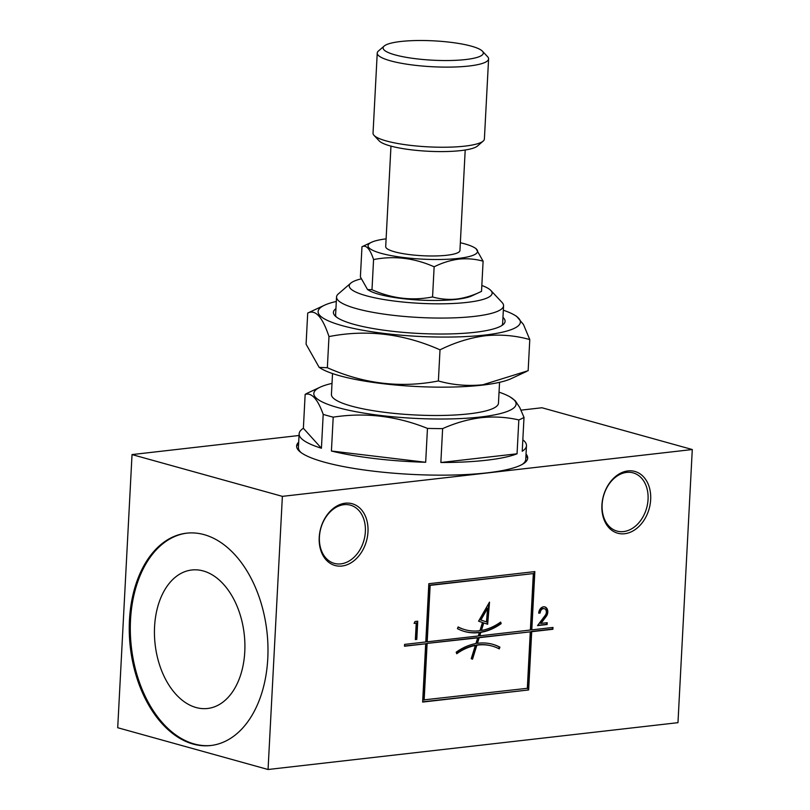 <?xml version="1.0" encoding="UTF-8"?>
<svg xmlns="http://www.w3.org/2000/svg" width="810" height="810" viewBox="0 0 810 810"><rect width="100%" height="100%" fill="white"/><g stroke="black" fill="none" stroke-linecap="round" stroke-linejoin="round"><path stroke-width="1.21" d="M529.78 339.572L528.15 370.707L482.8 384.78C467.532 386.289 452.719 385.013 438.382 380.963C400.758 388.294 363.741 383.879 327.351 367.71L319.18 367.396L306.079 344.199L307.709 313.065C315.414 309.147 322.501 316.983 328.981 336.575C366.606 329.245 403.613 333.659 440.012 349.829C454.957 342.438 470.073 337.74 485.362 335.755C500.631 334.246 515.443 335.522 529.78 339.572L523.483 324.537L516.679 316.386L514.684 315.181A101.28 19.551 -177 0 1 418.223 336.373A101.28 19.551 -177 0 1 324.496 305.218A101.28 19.551 -177 0 1 336.312 301.462M526.51 371.486L511.363 378.564A101.28 19.551 -177 0 1 482.173 385.145A101.28 19.551 -177 0 1 321.175 368.591L319.18 367.396M503.334 310.21A101.28 19.551 -177 0 1 514.684 315.181M483.104 261.195L481.525 291.357L471.957 295.832A54.827 10.581 -177 0 1 456.151 299.396A54.827 10.581 -177 0 1 369.016 290.436L367.537 289.555L360.389 276.899L361.979 246.736C366.181 244.6 370.048 248.873 373.572 259.565C394.095 255.565 414.285 257.975 434.14 266.794C442.29 262.764 450.532 260.202 458.875 259.119C467.208 258.299 475.278 258.987 483.104 261.195L475.956 248.548L474.478 247.657A54.827 10.581 -177 0 1 422.263 259.129A54.827 10.581 -177 0 1 371.537 242.261A54.827 10.581 -177 0 1 386.117 238.849M481.525 291.357C473.374 295.397 465.132 297.958 456.789 299.042C448.457 299.862 440.387 299.163 432.56 296.956C412.037 300.955 391.848 298.546 371.992 289.727L367.537 289.555M460.343 242.737A54.827 10.581 -177 0 1 474.478 247.657M371.537 242.261L361.979 246.736M522.835 439.789A113.825 21.971 -177 0 1 526.47 445.723A113.825 21.971 -177 0 1 522.227 451.241L524.009 417.373A113.825 21.971 3 0 1 518.825 419.924L517.053 453.792A113.825 21.971 -177 0 1 440.853 462.5L442.625 428.622A113.825 21.971 3 0 1 427.457 428.399L425.675 462.277A113.825 21.971 -177 0 1 331.422 451.018L333.204 417.15A113.825 21.971 3 0 1 323.2 414.366L321.428 448.244A113.825 21.971 -177 0 1 299.133 433.806A113.825 21.971 -177 0 1 303.375 428.287L305.147 394.409A113.825 21.971 3 0 1 308.104 392.809L320.203 387.16A101.28 19.551 -177 0 1 332.009 383.403M428.834 583.706L534.843 571.597L531.795 629.866L552.997 627.446L552.896 629.269L531.694 631.689L528.646 689.958L422.638 702.067L425.685 643.798L404.484 646.218L404.585 644.396L425.787 641.976L428.834 583.706M480.877 620.004L487.6 608.29L486.466 621.888L480.279 619.832L487.002 608.118L487.6 608.29M477.444 643.322L479.196 637.683L478.599 637.521L476.847 643.16L477.444 643.322A65.812 48.752 -74.5 0 1 492.652 644.284A65.812 48.752 -74.5 0 1 499.932 647.18L499.335 647.018A65.812 48.752 105.5 0 0 492.348 644.203M498.676 648.607L499.335 647.018M499.932 647.18L499.233 648.891A63.949 47.375 -74.5 0 0 492.146 646.076L491.548 645.904A63.949 47.375 -74.5 0 1 491.852 645.985M479.196 637.683L530.287 631.851L527.33 688.297L423.539 699.921L426.495 643.464L477.1 637.683L477.697 637.855L475.926 643.565A65.812 48.752 -74.5 0 0 456.202 652.182L456.729 653.751A63.949 47.375 -74.5 0 1 475.338 645.479L471.228 658.722L472.534 659.158L476.857 645.216A63.949 47.375 -74.5 0 1 492.146 646.076M499.557 382.32L498.464 403.167A83.632 16.139 -177 0 1 414.102 414.912A83.632 16.139 -177 0 1 331.432 394.419L332.525 373.562M501.835 325.539A83.632 16.139 3 0 0 502.635 323.504L503.567 305.745A83.632 16.139 -177 0 1 419.205 317.49A83.632 16.139 -177 0 1 336.545 296.997A83.632 16.139 -177 0 1 338.337 293.908L350.76 283.156A71.553 13.81 -177 0 1 361.108 278.893M481.828 285.464A71.553 13.81 -177 0 1 490.87 290.496L502.099 302.494A83.632 16.139 -177 0 1 503.567 305.745M336.545 296.997L335.613 314.746A83.632 16.139 3 0 0 336.201 316.862M538.731 612.947L540.128 613.018L538.711 613.18A5.964 4.415 -74.5 0 1 544.846 606.913A5.964 4.415 -74.5 0 1 546.264 616.39L541.009 623.396L547.216 622.688L547.125 624.51L537.536 625.603L545.322 615.225A4.111 3.037 105.5 0 0 544.35 608.705A4.111 3.037 105.5 0 0 540.128 613.018M319.423 536.909A30.203 22.376 -74.5 0 1 350.477 505.187A30.203 22.376 -74.5 0 1 364.895 535.987A30.203 22.376 -74.5 0 1 340.838 563.871A30.203 22.376 -74.5 0 1 334.307 563.375A30.203 22.376 -74.5 0 1 319.423 536.909M490.87 290.496A71.553 13.81 -177 0 1 419.955 303.325A71.553 13.81 -177 0 1 350.76 283.156M541.009 623.396L540.412 623.234L545.667 616.228A5.964 4.415 105.5 0 0 544.543 606.842M480.249 632.195L479.176 635.637L479.783 635.809L480.846 632.357L480.249 632.195A65.812 48.752 105.5 0 0 500.57 623.477L500.195 622.384M500.57 623.477L501.167 623.639L500.631 622.08A63.949 47.375 -74.5 0 1 481.444 630.453L480.836 630.281L483.175 622.769L487.671 624.257L489.513 602.113L478.568 621.189L482.466 622.495L479.925 630.686A63.949 47.375 -74.5 0 1 465.213 629.755A63.949 47.375 -74.5 0 1 458.136 626.93L457.437 628.641A65.812 48.752 -74.5 0 0 464.717 631.547A65.812 48.752 -74.5 0 0 479.338 632.569L478.285 635.982L427.194 641.814L430.15 585.367L533.334 573.581L530.378 630.028L479.783 635.809M426.495 643.464L477.697 637.855M537.739 625.35L546.527 624.348L546.608 622.758M546.527 624.348L547.125 624.51M465.203 150.012L459.938 250.513A37.169 7.179 -177 0 1 422.445 255.727A37.169 7.179 -177 0 1 385.702 246.615L390.967 146.124M427.194 641.814L426.597 641.641L429.553 585.195L430.15 585.367M415.024 621.503L417.737 621.189L416.785 639.404L415.368 639.566L416.229 623.173L414.112 623.417L415.024 621.503M373.572 259.565L371.992 289.727M432.56 296.956L434.14 266.794M544.037 608.644A4.111 3.037 105.5 0 0 543.743 608.543A4.111 3.037 105.5 0 0 539.521 612.856M481.444 630.453L483.772 622.941M299.133 433.806L298.414 447.464A113.825 21.971 3 0 0 301.279 452.75M522.349 464.332A113.825 21.971 3 0 0 525.761 459.381L526.47 445.723M482.426 51.192L487.61 56.73A55.748 10.763 -177 0 1 488.592 58.907L484.39 139.026A55.748 10.763 -177 0 1 483.195 141.082A55.748 10.763 -177 0 1 464.798 146.134A55.748 10.763 -177 0 1 374.017 135.361A55.748 10.763 -177 0 1 373.035 133.184L377.237 53.065A55.748 10.763 -177 0 1 378.442 51.01L384.173 46.048A50.179 9.69 -177 0 1 420.876 40.5A50.179 9.69 -177 0 1 471.369 46.16A50.179 9.69 -177 0 1 482.426 51.192A50.179 9.69 -177 0 1 432.692 60.193A50.179 9.69 -177 0 1 384.173 46.048M483.195 141.082L477.454 146.043A50.179 9.69 -177 0 1 460.9 150.589A50.179 9.69 -177 0 1 379.201 140.899L374.017 135.361M404.494 645.985L425.685 643.798M602.124 504.61A30.203 22.376 -74.5 0 1 633.177 472.888A30.203 22.376 -74.5 0 1 648.061 499.365A30.203 22.376 -74.5 0 1 617.007 531.087A30.203 22.376 -74.5 0 1 602.124 504.61M502.959 317.399A85.951 16.595 -177 0 1 503.233 324.516A85.951 16.595 -177 0 1 474.873 332.313A85.951 16.595 -177 0 1 334.915 315.697A85.951 16.595 -177 0 1 335.927 308.65M429.553 585.195L533.334 573.581M531.795 629.866L531.188 629.694L534.236 571.668M244.772 651.766A69.69 44.834 -96.5 0 0 191.767 569.997A69.69 44.834 -96.5 0 0 155.125 644.325A69.69 44.834 -96.5 0 0 207.583 708.477A69.69 44.834 -96.5 0 0 244.772 651.766M456.567 653.265A63.949 47.375 -74.5 0 1 474.731 645.317L475.338 645.479M299.042 435.496L132.03 454.582L117.713 727.724L268.059 769.5L677.97 722.672L692.287 449.53L282.376 496.358L268.059 769.5M692.287 449.53L541.941 407.754L521.033 410.143M488.592 58.907A55.748 10.763 -177 0 1 432.348 66.734A55.748 10.763 -177 0 1 377.237 53.065M464.424 631.456A65.812 48.752 105.5 0 0 478.74 632.408L479.338 632.569M422.648 701.824L528.646 689.958M471.936 658.955L476.26 645.054A63.949 47.375 -74.5 0 1 491.548 645.904M476.26 645.054L476.857 645.216M440.853 462.5L517.053 453.792M518.825 419.924C506.371 417.079 493.786 416.34 481.069 417.697C468.352 419.246 455.534 422.891 442.625 428.622M486.466 621.888L480.279 619.832M414.224 623.163L416.229 623.173M415.378 639.323L416.178 639.232L417.12 621.26M416.178 639.232L416.785 639.404M331.422 451.018L425.675 462.277M427.457 428.399C396.647 415.975 365.229 412.219 333.204 417.15M528.039 689.786L531.097 631.516L552.298 629.097L552.379 627.517M552.298 629.097L552.896 629.269M303.375 428.287L321.428 448.244M323.2 414.366C317.672 399.057 311.658 392.404 305.147 394.409M499.041 392.151A101.28 19.551 -177 0 1 510.391 397.123L515.292 400.788L519.767 407.562L524.009 417.373M298.627 443.485A115.688 22.326 3 0 0 296.652 446.685M527.594 458.794A115.688 22.326 3 0 0 525.963 455.392M298.698 442.118A115.688 22.326 3 0 0 296.632 445.996A115.688 22.326 3 0 0 410.984 474.356A115.688 22.326 3 0 0 527.685 458.106A115.688 22.326 3 0 0 526.034 454.035M478.599 637.521L530.287 631.851M464.92 629.664A63.949 47.375 -74.5 0 1 464.616 629.583A63.949 47.375 -74.5 0 1 458.085 627.051M487.073 624.054L488.794 603.369M440.012 349.829L438.382 380.963M341.952 566.028A32.056 23.753 -74.5 0 1 323.301 521.326A32.056 23.753 -74.5 0 1 365.533 516.496A32.056 23.753 -74.5 0 1 341.952 566.028M650.673 499.537A32.056 23.753 -74.5 0 1 612.674 530.914A32.056 23.753 -74.5 0 1 615.529 476.513A32.056 23.753 -74.5 0 1 650.673 499.537M424.146 700.083L427.103 643.636M282.376 496.358L132.03 454.582M267.776 658.571A106.859 68.749 -96.5 0 0 186.482 533.183A106.859 68.749 -96.5 0 0 130.309 647.16A106.859 68.749 -96.5 0 0 210.742 745.524A106.859 68.749 -96.5 0 0 267.776 658.571M327.351 367.71L328.981 336.575M501.167 623.639A65.812 48.752 -74.5 0 1 480.846 632.357M531.694 631.689L531.097 631.516M510.391 397.123A101.28 19.551 -177 0 1 413.93 418.314A101.28 19.551 -177 0 1 320.203 387.16M187.019 533.132A106.859 68.749 -96.5 0 0 131.362 647.038A106.859 68.749 -96.5 0 0 211.268 745.453M545.667 616.228L546.264 616.39M324.496 305.218L309.339 312.296M465.213 629.755L464.616 629.583M543.743 608.543L544.35 608.705"/></g></svg>
